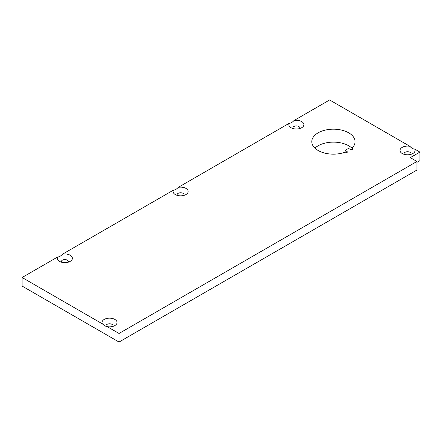 <?xml version="1.0" encoding="UTF-8"?>
<svg xmlns="http://www.w3.org/2000/svg" width="442" height="442" viewBox="0 0 442 442"><rect width="100%" height="100%" fill="white"/><g stroke="black" fill="none" stroke-linecap="round" stroke-linejoin="round"><path stroke-width="0.66" d="M419.9 152.087L414.695 149.081C413.099 149.048 411.496 148.125 409.9 146.313L329.622 99.964L294.007 120.528C292.405 122.335 290.808 123.257 289.212 123.296L178.259 187.353C176.656 189.165 175.06 190.088 173.463 190.121L62.51 254.183C60.913 255.99 59.311 256.913 57.714 256.951L22.1 277.51L22.1 286.073L119.031 342.036L416.955 170.032L416.955 161.468L410.303 157.628L419.9 152.087L419.9 160.65L416.955 162.347M119.031 342.036L119.031 333.472L416.955 161.468M409.9 146.313A7.525 4.343 0 0 0 401.137 148.164A7.525 4.343 0 0 0 402.226 153.518A7.525 4.343 0 0 0 412.867 153.518A7.525 4.343 0 0 0 414.695 149.081M289.212 123.296A7.525 4.343 0 0 0 291.04 127.727A7.525 4.343 0 0 0 301.682 127.727A7.525 4.343 0 0 0 302.77 122.379A7.525 4.343 0 0 0 294.007 120.528M173.463 190.121A7.525 4.343 0 0 0 175.292 194.557A7.525 4.343 0 0 0 185.933 194.557A7.525 4.343 0 0 0 187.021 189.204A7.525 4.343 0 0 0 178.259 187.353M57.714 256.951A7.525 4.343 0 0 0 59.543 261.382A7.525 4.343 0 0 0 70.184 261.382A7.525 4.343 0 0 0 71.272 256.029A7.525 4.343 0 0 0 62.51 254.183M22.1 277.51L102.378 323.859L104.776 325.903L107.174 326.627A7.525 4.343 0 0 0 114.848 325.572A7.525 4.343 0 0 0 115.611 319.942A7.525 4.343 0 0 0 106.091 318.638A7.525 4.343 0 0 0 102.378 323.859M107.174 326.627L119.031 333.472M352.644 149.181L352.644 148.573A2.685 1.553 180 0 1 352.451 147.993A2.685 1.553 180 0 1 352.738 147.297A21.636 12.492 180 0 0 355.059 141.667A21.636 12.492 180 0 0 333.423 129.174A21.636 12.492 180 0 0 311.787 141.667A21.636 12.492 180 0 0 343.174 152.816A2.685 1.553 180 0 1 345.39 152.761A1.409 0.812 180 0 0 347.329 152.004A1.409 0.812 180 0 0 346.915 151.429L346.915 152.584M352.644 148.573A1.409 0.812 180 0 1 352.744 148.877A1.409 0.812 180 0 1 351.876 149.634A1.409 0.812 180 0 1 350.335 149.457L348.534 148.413L345.108 150.391L346.915 151.429M352.451 148.661A21.636 12.492 0 0 0 333.948 142.125A21.636 12.492 0 0 0 314.919 148.136M345.108 150.391L345.108 152.705M293.024 128.55A3.492 2.017 180 0 1 292.864 127.948A3.492 2.017 180 0 1 296.361 125.931A3.492 2.017 180 0 1 299.853 127.948A3.492 2.017 180 0 1 299.693 128.55M177.275 195.375A3.492 2.017 180 0 1 177.115 194.773A3.492 2.017 180 0 1 180.612 192.756A3.492 2.017 180 0 1 184.104 194.773A3.492 2.017 180 0 1 183.944 195.375M61.532 262.205A3.492 2.017 180 0 1 61.372 261.603A3.492 2.017 180 0 1 64.864 259.581A3.492 2.017 180 0 1 68.361 261.603A3.492 2.017 180 0 1 68.201 262.205M106.251 326.494A3.492 2.017 180 0 1 106.036 325.793A3.492 2.017 180 0 1 109.528 323.776A3.492 2.017 180 0 1 113.025 325.793A3.492 2.017 180 0 1 112.865 326.395M404.209 154.341A3.492 2.017 180 0 1 404.054 153.733A3.492 2.017 180 0 1 407.546 151.716A3.492 2.017 180 0 1 411.038 153.733A3.492 2.017 180 0 1 410.878 154.341M352.451 149.379L352.451 147.993"/></g></svg>
